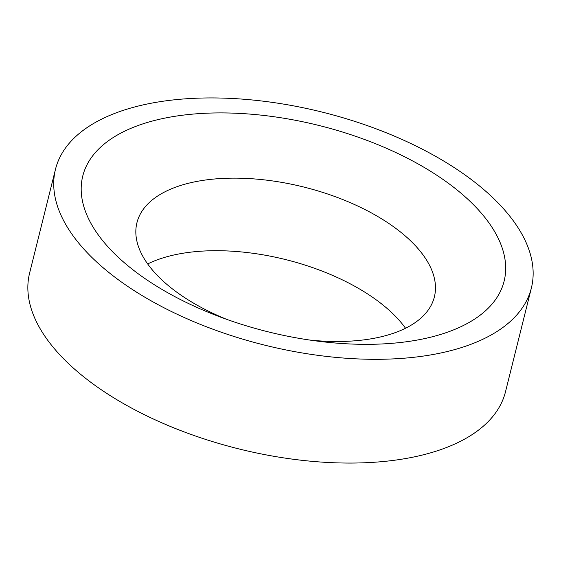 <?xml version="1.0" encoding="UTF-8"?>
<svg xmlns="http://www.w3.org/2000/svg" width="561" height="561" viewBox="0 0 561 561"><rect width="100%" height="100%" fill="white"/><g stroke="black" fill="none" stroke-linecap="round" stroke-linejoin="round"><path stroke-width="0.84" d="M86.345 251.77A245.234 120.012 -166 0 1 55.483 169.296A245.234 120.012 -166 0 1 245.052 99.332A245.234 120.012 -166 0 1 500.524 205.473A245.234 120.012 -166 0 1 531.386 287.947A245.234 120.012 -166 0 1 341.81 357.911A245.234 120.012 -166 0 1 86.345 251.77M531.386 287.947L505.517 391.704A245.234 120.012 -166 0 1 315.948 461.668A245.234 120.012 -166 0 1 60.476 355.527A245.234 120.012 -166 0 1 29.614 273.053L55.483 169.296M226.665 319.335A153.272 75.006 -166 0 1 156.224 274.287A153.272 75.006 -166 0 1 136.933 222.745A153.272 75.006 -166 0 1 255.416 179.015A153.272 75.006 -166 0 1 415.084 245.353A153.272 75.006 -166 0 1 434.375 296.902A153.272 75.006 -166 0 1 309.805 340.064M476.794 208.124A217.135 106.26 -166 0 1 317.968 341.186A217.135 106.26 -166 0 1 218.923 316.495A217.135 106.26 -166 0 1 110.075 249.119A217.135 106.26 -166 0 1 186.532 114.739A217.135 106.26 -166 0 1 476.794 208.124M147.683 263.958A153.272 75.006 -166 0 1 396.999 317.912A153.272 75.006 -166 0 1 405.54 328.248"/></g></svg>
